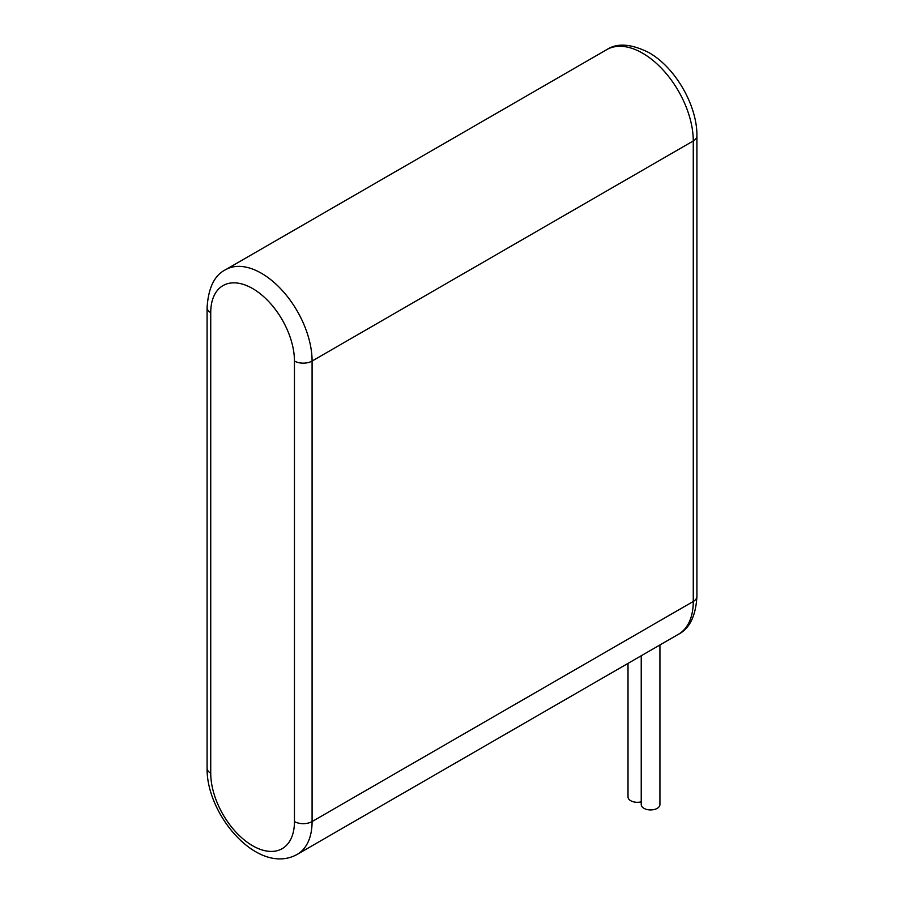 <?xml version="1.0" encoding="UTF-8"?>
<svg xmlns="http://www.w3.org/2000/svg" width="904" height="904" viewBox="0 0 904 904"><rect width="100%" height="100%" fill="white"/><g stroke="black" fill="none" stroke-linecap="round" stroke-linejoin="round"><path stroke-width="1.36" d="M641.23 801.825A9.345 5.401 180 0 1 630.755 800.729A9.345 5.401 180 0 1 628.009 796.91L628.009 663.389M659.931 644.97L659.931 804.537A9.345 5.401 180 0 1 654.157 809.532A9.345 5.401 180 0 1 643.976 808.357A9.345 5.401 180 0 1 641.23 804.537L641.23 655.762M642.597 53.189A71.665 41.381 -120 0 0 606.754 49.641C617.116 42.793 631.139 43.765 648.823 52.568C675.311 67.427 697.3 105.508 696.916 135.882L696.916 596.391A12.464 7.198 180 0 1 693.266 601.476L693.266 140.967A71.665 41.381 -120 0 0 642.597 53.189M210.734 312.705A12.464 7.198 180 0 1 207.084 307.609C208.338 287.822 214.497 275.189 225.571 269.72A71.665 41.381 60 0 1 280.805 288.918A71.665 41.381 60 0 1 312.083 361.046L312.083 821.555A12.464 7.198 180 0 1 294.455 821.555A59.201 34.182 60 0 1 252.589 845.726A59.201 34.182 60 0 1 210.734 773.214L210.734 312.705A59.201 34.182 60 0 1 252.589 288.534A59.201 34.182 60 0 1 294.455 361.046A12.464 7.198 0 0 0 312.083 361.046L693.266 140.967A12.464 7.198 -0 0 0 696.916 135.882M294.455 821.555L294.455 361.046M207.084 307.609L207.084 768.129A12.464 7.198 0 0 0 210.734 773.214M696.916 596.391C695.797 615.929 689.639 628.562 678.429 634.28A71.665 41.381 -120 0 0 693.266 601.476L312.083 821.555A71.665 41.381 60 0 1 297.246 854.359C258.397 876.123 206.304 815.329 207.084 768.129M606.754 49.641L225.571 269.72M678.429 634.28L297.246 854.359"/></g></svg>
